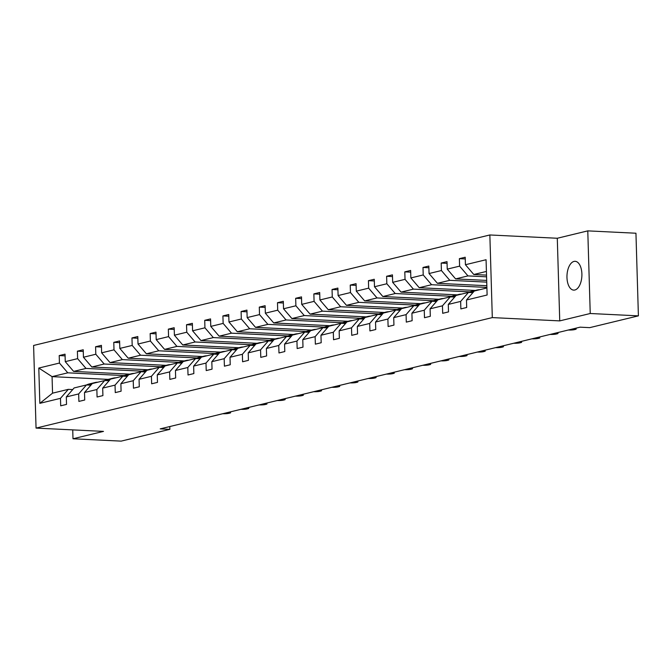 <?xml version="1.0" encoding="UTF-8"?>
<svg xmlns="http://www.w3.org/2000/svg" width="672" height="672" viewBox="0 0 672 672"><rect width="100%" height="100%" fill="white"/><g stroke="black" fill="none" stroke-linecap="round" stroke-linejoin="round"><path stroke-width="1.01" d="M574.854 290.01A14.423 7.451 -87.2 0 0 581.902 274.991A14.423 7.451 -87.2 0 0 575.131 261.316A14.423 7.451 -87.2 0 0 574.006 261.425A14.423 7.451 -87.2 0 0 566.958 276.444A14.423 7.451 -87.2 0 0 573.728 290.119A14.423 7.451 -87.2 0 0 574.854 290.01M489.854 234.965L33.6 345.467L36.053 428.098L492.307 317.596L489.854 234.965L557.29 238.258L559.742 320.888L590.234 313.505L587.782 230.874L557.29 238.258M587.782 230.874L635.947 233.226L638.4 315.857L590.234 313.505M72.736 429.887L72.996 438.774L121.162 441.126L169.848 429.341L169.764 426.552M124.186 375.581L67.796 372.826L52.063 376.639L38.791 368.054L59.43 363.056L59.212 355.572L65.092 355.858M108.142 379.378L52.063 376.639L52.55 393.17L68.292 389.357L72.702 389.575M67.796 372.826L59.43 363.056M142.38 371.179L85.991 368.424L73.634 371.414L65.26 361.645L65.041 354.161L59.212 355.572M65.26 361.645L77.616 358.646L77.398 351.17L83.278 351.456M160.566 366.769L104.177 364.022L91.82 367.013L83.446 357.235L83.227 349.759L77.398 351.17M83.446 357.235L95.81 354.245L95.584 346.76L101.464 347.046M178.752 362.368L122.371 359.612L110.006 362.603L101.64 352.834L101.413 345.349L95.584 346.76M101.64 352.834L113.996 349.835L113.778 342.359L119.658 342.644M196.946 357.958L140.557 355.211L128.201 358.201L119.826 348.424L119.608 340.948L113.778 342.359M119.826 348.424L132.191 345.433L131.964 337.949L137.844 338.234M215.132 353.556L158.752 350.801L146.387 353.8L138.02 344.022L137.794 336.538L131.964 337.949M138.02 344.022L150.377 341.023L150.158 333.547L156.038 333.833M233.327 349.146L176.938 346.399L164.581 349.39L156.206 339.612L155.988 332.136L150.158 333.547M156.206 339.612L168.563 336.622L168.344 329.137L174.224 329.431M251.513 344.744L195.124 341.989L182.767 344.988L174.401 335.21L174.174 327.726L168.344 329.137M174.401 335.21L186.757 332.22L186.53 324.736L192.41 325.021M269.699 340.343L213.318 337.588L200.953 340.578L192.587 330.8L192.36 323.324L186.53 324.736M192.587 330.8L204.943 327.81L204.725 320.326L210.605 320.62M287.893 335.933L231.504 333.178L219.148 336.176L210.773 326.399L210.554 318.914L204.725 320.326M210.773 326.399L223.138 323.408L222.911 315.924L228.791 316.21M306.079 331.531L249.698 328.776L237.334 331.766L228.967 321.997L228.74 314.513L222.911 315.924M228.967 321.997L241.324 318.998L241.105 311.522L246.985 311.808M324.274 327.121L267.884 324.366L255.528 327.365L247.153 317.587L246.935 310.103L241.105 311.522M247.153 317.587L259.518 314.597L259.291 307.112L265.171 307.398M342.46 322.72L286.07 319.964L273.714 322.955L265.348 313.186L265.121 305.701L259.291 307.112M265.348 313.186L277.704 310.187L277.486 302.711L283.366 302.996M360.654 318.31L304.265 315.563L291.908 318.553L283.534 308.776L283.315 301.3L277.486 302.711M283.534 308.776L295.89 305.785L295.672 298.301L301.552 298.586M378.84 313.908L322.451 311.153L310.094 314.143L301.72 304.374L301.501 296.89L295.672 298.301M301.72 304.374L314.084 301.375L313.858 293.899L319.738 294.185M397.026 309.498L340.645 306.751L328.28 309.742L319.914 299.964L319.687 292.488L313.858 293.899M319.914 299.964L332.27 296.974L332.052 289.489L337.932 289.775M415.22 305.096L358.831 302.341L346.475 305.332L338.1 295.562L337.882 288.078L332.052 289.489M338.1 295.562L350.465 292.564L350.238 285.088L356.118 285.373M433.406 300.686L377.026 297.94L364.661 300.93L356.294 291.152L356.068 283.676L350.238 285.088M356.294 291.152L368.651 288.162L368.432 280.678L374.312 280.972M451.601 296.285L395.212 293.53L382.855 296.528L374.48 286.751L374.262 279.266L368.432 280.678M374.48 286.751L386.837 283.76L386.618 276.276L392.498 276.562M469.787 291.883L413.398 289.128L401.041 292.118L392.675 282.341L392.448 274.865L386.618 276.276M392.675 282.341L405.031 279.35L404.804 271.866L410.684 272.16M486.889 287.423L431.592 284.718L419.227 287.717L410.861 277.939L410.634 270.455L404.804 271.866M410.861 277.939L423.217 274.949L422.999 267.464L428.879 267.75M486.73 282.122L449.778 280.316L437.422 283.307L429.047 273.538L428.828 266.053L422.999 267.464M429.047 273.538L441.412 270.539L441.185 263.063L447.065 263.348M486.57 276.822L467.972 275.906L455.608 278.905L447.241 269.128L447.014 261.643L441.185 263.063M447.241 269.128L459.598 266.137L459.379 258.653L465.259 258.938M486.41 271.446L473.802 274.495L465.427 264.726L465.209 257.242L459.379 258.653M465.427 264.726L486.066 259.728L487.116 295.008L466.477 300.006L466.696 307.49L460.866 308.902L460.648 301.417L448.283 304.416L448.51 311.892L442.68 313.312L442.453 305.827L430.097 308.818L430.315 316.302L424.486 317.713L424.267 310.229L411.911 313.228L412.129 320.704L406.3 322.115L406.081 314.639L393.716 317.629L393.943 325.114L388.114 326.525L387.887 319.04L375.53 322.039L375.749 329.515L369.919 330.926L369.701 323.45L357.336 326.441L357.563 333.925L351.733 335.336L351.506 327.852L339.15 330.851L339.368 338.327L333.539 339.738L333.32 332.262L320.964 335.252L321.182 342.737L315.353 344.148L315.126 336.664L302.77 339.654L302.996 347.138L297.158 348.55L296.94 341.074L284.584 344.064L284.802 351.548L278.972 352.96L278.754 345.475L266.389 348.466L266.616 355.95L260.786 357.361L260.56 349.877L248.203 352.876L248.422 360.352L242.592 361.771L242.374 354.287L230.009 357.277L230.236 364.762L224.406 366.173L224.179 358.688L211.823 361.687L212.041 369.163L206.212 370.574L205.993 363.098L193.637 366.089L193.855 373.573L188.026 374.984L187.807 367.5L175.442 370.499L175.669 377.975L169.84 379.386L169.613 371.91L157.256 374.9L157.475 382.385L151.645 383.796L151.427 376.312L139.062 379.31L139.289 386.786L133.459 388.198L133.232 380.722L120.876 383.712L121.094 391.196L115.265 392.608L115.046 385.123L102.69 388.114L102.908 395.598L97.079 397.009L96.852 389.533L84.496 392.524L84.722 400.008L78.884 401.419L78.666 393.935L66.31 396.925L66.528 404.41L60.698 405.821L60.48 398.336L39.841 403.343L38.791 368.054M638.4 315.857L589.722 327.642L580.087 327.172L160.213 428.87L169.848 429.341M66.31 396.925L74.122 387.946L86.478 384.947L90.896 385.165M86.478 384.947L78.666 393.935M129.713 374.153L73.634 371.414M85.991 368.424L77.616 358.646M84.496 392.524L92.308 383.536L104.672 380.545L109.082 380.764M104.672 380.545L96.852 389.533M147.907 369.751L91.82 367.013M104.177 364.022L95.81 354.245M102.69 388.114L110.502 379.134L122.858 376.144L127.277 376.354M122.858 376.144L115.046 385.123M166.093 365.341L110.006 362.603M122.371 359.612L113.996 349.835M120.876 383.712L128.688 374.724L141.053 371.734L145.463 371.952M141.053 371.734L133.232 380.722M184.288 360.94L128.201 358.201M140.557 355.211L132.191 345.433M139.062 379.31L146.882 370.322L159.239 367.332L163.649 367.542M159.239 367.332L151.427 376.312M202.474 356.538L146.387 353.8M158.752 350.801L150.377 341.023M157.256 374.9L165.068 365.921L177.425 362.922L181.843 363.14M177.425 362.922L169.613 371.91M220.66 352.128L164.581 349.39M176.938 346.399L168.563 336.622M175.442 370.499L183.254 361.511L195.619 358.52L200.029 358.73M195.619 358.52L187.807 367.5M238.854 347.726L182.767 344.988M195.124 341.989L186.757 332.22M193.637 366.089L201.449 357.109L213.805 354.11L218.224 354.329M213.805 354.11L205.993 363.098M257.04 343.316L200.953 340.578M213.318 337.588L204.943 327.81M211.823 361.687L219.635 352.699L232 349.709L236.41 349.919M232 349.709L224.179 358.688M275.234 338.915L219.148 336.176M231.504 333.178L223.138 323.408M230.009 357.277L237.829 348.298L250.186 345.299L254.604 345.517M250.186 345.299L242.374 354.287M293.42 334.505L237.334 331.766M249.698 328.776L241.324 318.998M248.203 352.876L256.015 343.888L268.372 340.897L272.79 341.116M268.372 340.897L260.56 349.877M311.615 330.103L255.528 327.365M267.884 324.366L259.518 314.597M266.389 348.466L274.201 339.486L286.566 336.487L290.976 336.706M286.566 336.487L278.754 345.475M329.801 325.693L273.714 322.955M286.07 319.964L277.704 310.187M284.584 344.064L292.396 335.076L304.752 332.086L309.17 332.304M304.752 332.086L296.94 341.074M347.987 321.292L291.908 318.553M304.265 315.563L295.89 305.785M302.77 339.654L310.582 330.674L322.946 327.676L327.356 327.894M322.946 327.676L315.126 336.664M366.181 316.882L310.094 314.143M322.451 311.153L314.084 301.375M320.964 335.252L328.776 326.264L341.132 323.274L345.551 323.492M341.132 323.274L333.32 332.262M384.367 312.48L328.28 309.742M340.645 306.751L332.27 296.974M339.15 330.851L346.962 321.863L359.327 318.872L363.737 319.082M359.327 318.872L351.506 327.852M402.562 308.07L346.475 305.332M358.831 302.341L350.465 292.564M357.336 326.441L365.156 317.453L377.513 314.462L381.923 314.681M377.513 314.462L369.701 323.45M420.748 303.668L364.661 300.93M377.026 297.94L368.651 288.162M375.53 322.039L383.342 313.051L395.699 310.061L400.117 310.271M395.699 310.061L387.887 319.04M438.934 299.267L382.855 296.528M395.212 293.53L386.837 283.76M393.716 317.629L401.528 308.65L413.893 305.651L418.303 305.869M413.893 305.651L406.081 314.639M457.128 294.857L401.041 292.118M413.398 289.128L405.031 279.35M411.911 313.228L419.723 304.24L432.079 301.249L436.498 301.459M432.079 301.249L424.267 310.229M475.314 290.455L419.227 287.717M431.592 284.718L423.217 274.949M430.097 308.818L437.909 299.838L450.274 296.839L454.684 297.058M450.274 296.839L442.453 305.827M486.839 285.718L437.422 283.307M449.778 280.316L441.412 270.539M448.283 304.416L456.103 295.428L468.46 292.438L472.878 292.648M468.46 292.438L460.648 301.417M486.679 280.417L455.608 278.905M467.972 275.906L459.598 266.137M466.477 300.006L474.289 291.026L486.906 287.969M72.996 438.774L103.488 431.39L36.053 428.098M559.742 320.888L492.307 317.596M486.52 275.117L473.802 274.495M68.292 389.357L60.48 398.336M39.841 403.343L52.55 393.17M471.878 292.606L472.55 292.118A17.237 14.591 -103.6 0 1 474.247 291.068M474.382 291.001A17.237 14.591 -103.6 0 1 477.002 290.044A17.237 14.591 -103.6 0 1 479.774 289.699M468.502 292.438A17.237 14.591 -103.6 0 1 471.173 291.455L473.39 290.917A17.237 14.591 76.4 0 0 469.669 292.496M470.501 292.538A17.237 14.591 -103.6 0 1 474.785 290.581L477.002 290.044M474.096 290.766A17.237 14.591 76.4 0 0 473.39 290.917M453.692 297.007L454.364 296.52A17.237 14.591 -103.6 0 1 456.061 295.47M456.196 295.403A17.237 14.591 -103.6 0 1 458.816 294.445A17.237 14.591 -103.6 0 1 461.58 294.101M450.316 296.848A17.237 14.591 -103.6 0 1 452.987 295.865L455.196 295.327A17.237 14.591 76.4 0 0 451.483 296.898M452.306 296.94A17.237 14.591 -103.6 0 1 456.599 294.983L458.816 294.445M455.902 295.176A17.237 14.591 76.4 0 0 455.196 295.327M435.506 301.417L436.17 300.93A17.237 14.591 -103.6 0 1 437.875 299.88M438.001 299.813A17.237 14.591 -103.6 0 1 440.622 298.855A17.237 14.591 -103.6 0 1 443.394 298.511M432.121 301.249A17.237 14.591 -103.6 0 1 434.792 300.266L437.01 299.729A17.237 14.591 76.4 0 0 433.289 301.308M434.12 301.35A17.237 14.591 -103.6 0 1 438.413 299.393L440.622 298.855M568.31 330.028A4.502 0.58 178.3 0 0 574.367 329.65L575.534 329.364A4.502 0.58 178.3 0 0 576.181 329.045A4.502 0.58 178.3 0 0 574.132 328.616M437.716 299.578A17.237 14.591 76.4 0 0 437.01 299.729M417.312 305.819L417.984 305.332A17.237 14.591 -103.6 0 1 419.681 304.282M419.815 304.214A17.237 14.591 -103.6 0 1 422.436 303.257A17.237 14.591 -103.6 0 1 425.208 302.912M413.935 305.651A17.237 14.591 -103.6 0 1 416.606 304.668L418.824 304.139A17.237 14.591 76.4 0 0 415.103 305.71M415.934 305.752A17.237 14.591 -103.6 0 1 420.218 303.794L422.436 303.257M550.116 334.438A4.502 0.58 178.3 0 0 556.181 334.051L557.348 333.766A4.502 0.58 178.3 0 0 557.995 333.446A4.502 0.58 178.3 0 0 555.946 333.026M419.53 303.988A17.237 14.591 76.4 0 0 418.824 304.139M399.126 310.229L399.798 309.733A17.237 14.591 -103.6 0 1 401.495 308.692M401.629 308.624A17.237 14.591 -103.6 0 1 404.25 307.667A17.237 14.591 -103.6 0 1 407.014 307.314M395.749 310.061A17.237 14.591 -103.6 0 1 398.42 309.078L400.63 308.54A17.237 14.591 76.4 0 0 396.908 310.12M397.74 310.162A17.237 14.591 -103.6 0 1 402.032 308.204L404.25 307.667M531.93 338.839A4.502 0.58 178.3 0 0 537.986 338.453L539.154 338.176A4.502 0.58 178.3 0 0 539.809 337.856A4.502 0.58 178.3 0 0 537.76 337.428M401.335 308.389A17.237 14.591 76.4 0 0 400.63 308.54M380.932 314.63L381.604 314.143A17.237 14.591 -103.6 0 1 383.3 313.093M383.435 313.026A17.237 14.591 -103.6 0 1 386.056 312.068A17.237 14.591 -103.6 0 1 388.828 311.724M377.555 314.462A17.237 14.591 -103.6 0 1 380.226 313.48L382.444 312.942A17.237 14.591 76.4 0 0 378.722 314.521M379.554 314.563A17.237 14.591 -103.6 0 1 383.838 312.606L386.056 312.068M513.736 343.241A4.502 0.58 178.3 0 0 519.8 342.863L520.968 342.577A4.502 0.58 178.3 0 0 521.615 342.258A4.502 0.58 178.3 0 0 519.565 341.83M383.149 312.799A17.237 14.591 76.4 0 0 382.444 312.942M362.746 319.032L363.418 318.545A17.237 14.591 -103.6 0 1 365.114 317.503M365.249 317.436A17.237 14.591 -103.6 0 1 367.87 316.478A17.237 14.591 -103.6 0 1 370.633 316.126M359.369 318.872A17.237 14.591 -103.6 0 1 362.04 317.89L364.249 317.352A17.237 14.591 76.4 0 0 360.536 318.931M361.36 318.965A17.237 14.591 -103.6 0 1 365.652 317.016L367.87 316.478M495.55 347.651A4.502 0.58 178.3 0 0 501.614 347.264L502.774 346.987A4.502 0.58 178.3 0 0 503.429 346.66A4.502 0.58 178.3 0 0 501.379 346.24M364.955 317.201A17.237 14.591 76.4 0 0 364.249 317.352M344.56 323.442L345.223 322.955A17.237 14.591 -103.6 0 1 346.928 321.905M347.054 321.838A17.237 14.591 -103.6 0 1 349.675 320.88A17.237 14.591 -103.6 0 1 352.447 320.536M341.174 323.274A17.237 14.591 -103.6 0 1 343.846 322.291L346.063 321.754A17.237 14.591 76.4 0 0 342.342 323.333M343.174 323.375A17.237 14.591 -103.6 0 1 347.466 321.418L349.675 320.88M477.364 352.052A4.502 0.58 178.3 0 0 483.42 351.674L484.588 351.389A4.502 0.58 178.3 0 0 485.234 351.07A4.502 0.58 178.3 0 0 483.185 350.641M346.769 321.611A17.237 14.591 76.4 0 0 346.063 321.754M326.365 327.844L327.037 327.356A17.237 14.591 -103.6 0 1 328.734 326.315M328.868 326.248A17.237 14.591 -103.6 0 1 331.489 325.29A17.237 14.591 -103.6 0 1 334.253 324.937M322.988 327.684A17.237 14.591 -103.6 0 1 325.66 326.701L327.877 326.164A17.237 14.591 76.4 0 0 324.156 327.743M324.979 327.776A17.237 14.591 -103.6 0 1 329.272 325.828L331.489 325.29M459.169 356.462A4.502 0.58 178.3 0 0 465.234 356.076L466.402 355.799A4.502 0.58 178.3 0 0 467.048 355.471A4.502 0.58 178.3 0 0 464.999 355.051M328.574 326.012A17.237 14.591 76.4 0 0 327.877 326.164M308.179 332.254L308.843 331.766A17.237 14.591 -103.6 0 1 310.548 330.716M310.682 330.649A17.237 14.591 -103.6 0 1 313.295 329.692A17.237 14.591 -103.6 0 1 316.067 329.347M304.802 332.086A17.237 14.591 -103.6 0 1 307.465 331.103L309.683 330.565A17.237 14.591 76.4 0 0 305.962 332.144M306.793 332.186A17.237 14.591 -103.6 0 1 311.086 330.229L313.295 329.692M440.983 360.864A4.502 0.58 178.3 0 0 447.04 360.486L448.207 360.2A4.502 0.58 178.3 0 0 448.862 359.881A4.502 0.58 178.3 0 0 446.804 359.453M310.388 330.422A17.237 14.591 76.4 0 0 309.683 330.565M289.985 336.655L290.657 336.168A17.237 14.591 -103.6 0 1 292.354 335.126M292.488 335.059A17.237 14.591 -103.6 0 1 295.109 334.102A17.237 14.591 -103.6 0 1 297.881 333.749M286.608 336.496A17.237 14.591 -103.6 0 1 289.279 335.513L291.497 334.975A17.237 14.591 76.4 0 0 287.776 336.546M288.607 336.588A17.237 14.591 -103.6 0 1 292.891 334.631L295.109 334.102M422.789 365.274A4.502 0.58 178.3 0 0 428.854 364.888L430.021 364.61A4.502 0.58 178.3 0 0 430.668 364.283A4.502 0.58 178.3 0 0 428.618 363.863M292.202 334.824A17.237 14.591 76.4 0 0 291.497 334.975M271.799 341.065L272.471 340.578A17.237 14.591 -103.6 0 1 274.168 339.528M274.302 339.461A17.237 14.591 -103.6 0 1 276.923 338.503A17.237 14.591 -103.6 0 1 279.686 338.159M268.422 340.897A17.237 14.591 -103.6 0 1 271.093 339.914L273.302 339.377A17.237 14.591 76.4 0 0 269.581 340.956M270.413 340.998A17.237 14.591 -103.6 0 1 274.705 339.041L276.923 338.503M404.603 369.676A4.502 0.58 178.3 0 0 410.659 369.298L411.827 369.012A4.502 0.58 178.3 0 0 412.482 368.693A4.502 0.58 178.3 0 0 410.432 368.264M274.008 339.226A17.237 14.591 76.4 0 0 273.302 339.377M253.604 345.467L254.276 344.98A17.237 14.591 -103.6 0 1 255.973 343.93M256.108 343.871A17.237 14.591 -103.6 0 1 258.728 342.905A17.237 14.591 -103.6 0 1 261.5 342.56M250.228 345.307A17.237 14.591 -103.6 0 1 252.899 344.324L255.116 343.787A17.237 14.591 76.4 0 0 251.395 345.358M252.227 345.4A17.237 14.591 -103.6 0 1 256.511 343.442L258.728 342.905M386.408 374.086A4.502 0.58 178.3 0 0 392.473 373.699L393.641 373.422A4.502 0.58 178.3 0 0 394.288 373.094A4.502 0.58 178.3 0 0 392.238 372.674M255.822 343.636A17.237 14.591 76.4 0 0 255.116 343.787M235.418 349.877L236.09 349.39A17.237 14.591 -103.6 0 1 237.787 348.34M237.922 348.272A17.237 14.591 -103.6 0 1 240.542 347.315A17.237 14.591 -103.6 0 1 243.306 346.97M232.042 349.709A17.237 14.591 -103.6 0 1 234.713 348.726L236.93 348.188A17.237 14.591 76.4 0 0 233.209 349.768M234.032 349.81A17.237 14.591 -103.6 0 1 238.325 347.852L240.542 347.315M368.222 378.487A4.502 0.58 178.3 0 0 374.287 378.109L375.446 377.824A4.502 0.58 178.3 0 0 376.102 377.504A4.502 0.58 178.3 0 0 374.052 377.076M237.628 348.037A17.237 14.591 76.4 0 0 236.93 348.188M217.232 354.278L217.896 353.791A17.237 14.591 -103.6 0 1 219.601 352.741M219.727 352.674A17.237 14.591 -103.6 0 1 222.348 351.716A17.237 14.591 -103.6 0 1 225.12 351.372M213.847 354.11A17.237 14.591 -103.6 0 1 216.518 353.128L218.736 352.598A17.237 14.591 76.4 0 0 215.015 354.169M215.846 354.211A17.237 14.591 -103.6 0 1 220.139 352.254L222.348 351.716M350.036 382.897A4.502 0.58 178.3 0 0 356.093 382.511L357.26 382.225A4.502 0.58 178.3 0 0 357.907 381.906A4.502 0.58 178.3 0 0 355.858 381.486M219.442 352.447A17.237 14.591 76.4 0 0 218.736 352.598M199.038 358.688L199.71 358.193A17.237 14.591 -103.6 0 1 201.407 357.151M201.541 357.084A17.237 14.591 -103.6 0 1 204.162 356.126A17.237 14.591 -103.6 0 1 206.934 355.782M195.661 358.52A17.237 14.591 -103.6 0 1 198.332 357.538L200.55 357A17.237 14.591 76.4 0 0 196.829 358.579M197.66 358.621A17.237 14.591 -103.6 0 1 201.944 356.664L204.162 356.126M331.842 387.299A4.502 0.58 178.3 0 0 337.907 386.912L339.074 386.635A4.502 0.58 178.3 0 0 339.721 386.316A4.502 0.58 178.3 0 0 337.672 385.888M201.256 356.849A17.237 14.591 76.4 0 0 200.55 357M180.852 363.09L181.524 362.603A17.237 14.591 -103.6 0 1 183.221 361.553M183.355 361.486A17.237 14.591 -103.6 0 1 185.976 360.528A17.237 14.591 -103.6 0 1 188.74 360.184M177.475 362.922A17.237 14.591 -103.6 0 1 180.146 361.939L182.356 361.41A17.237 14.591 76.4 0 0 178.634 362.981M179.466 363.023A17.237 14.591 -103.6 0 1 183.758 361.066L185.976 360.528M313.656 391.7A4.502 0.58 178.3 0 0 319.712 391.322L320.88 391.037A4.502 0.58 178.3 0 0 321.535 390.718A4.502 0.58 178.3 0 0 319.486 390.289M183.061 361.259A17.237 14.591 76.4 0 0 182.356 361.41M162.658 367.492L163.33 367.004A17.237 14.591 -103.6 0 1 165.026 365.963M165.161 365.896A17.237 14.591 -103.6 0 1 167.782 364.938A17.237 14.591 -103.6 0 1 170.554 364.585M159.281 367.332A17.237 14.591 -103.6 0 1 161.952 366.349L164.17 365.812A17.237 14.591 76.4 0 0 160.448 367.391M161.28 367.424A17.237 14.591 -103.6 0 1 165.564 365.476L167.782 364.938M295.462 396.11A4.502 0.58 178.3 0 0 301.526 395.724L302.694 395.447A4.502 0.58 178.3 0 0 303.341 395.119A4.502 0.58 178.3 0 0 301.291 394.699M164.875 365.66A17.237 14.591 76.4 0 0 164.17 365.812M144.472 371.902L145.144 371.414A17.237 14.591 -103.6 0 1 146.84 370.364M146.975 370.297A17.237 14.591 -103.6 0 1 149.596 369.34A17.237 14.591 -103.6 0 1 152.359 368.995M141.095 371.734A17.237 14.591 -103.6 0 1 143.766 370.751L145.975 370.213A17.237 14.591 76.4 0 0 142.262 371.792M143.086 371.834A17.237 14.591 -103.6 0 1 147.378 369.877L149.596 369.34M277.276 400.512A4.502 0.58 178.3 0 0 283.34 400.134L284.5 399.848A4.502 0.58 178.3 0 0 285.155 399.529A4.502 0.58 178.3 0 0 283.105 399.101M146.681 370.07A17.237 14.591 76.4 0 0 145.975 370.213M126.286 376.303L126.949 375.816A17.237 14.591 -103.6 0 1 128.654 374.774M128.78 374.707A17.237 14.591 -103.6 0 1 131.401 373.75A17.237 14.591 -103.6 0 1 134.173 373.397M122.9 376.144A17.237 14.591 -103.6 0 1 125.572 375.161L127.789 374.623A17.237 14.591 76.4 0 0 124.068 376.202M124.9 376.236A17.237 14.591 -103.6 0 1 129.192 374.287L131.401 373.75M259.09 404.922A4.502 0.58 178.3 0 0 265.146 404.536L266.314 404.258A4.502 0.58 178.3 0 0 266.96 403.931A4.502 0.58 178.3 0 0 264.911 403.511M128.495 374.472A17.237 14.591 76.4 0 0 127.789 374.623M108.091 380.713L108.763 380.226A17.237 14.591 -103.6 0 1 110.46 379.176M110.594 379.109A17.237 14.591 -103.6 0 1 113.215 378.151A17.237 14.591 -103.6 0 1 115.979 377.807M104.714 380.545A17.237 14.591 -103.6 0 1 107.386 379.562L109.603 379.025A17.237 14.591 76.4 0 0 105.882 380.604M106.705 380.646A17.237 14.591 -103.6 0 1 110.998 378.689L113.215 378.151M240.895 409.324A4.502 0.58 178.3 0 0 246.96 408.946L248.128 408.66A4.502 0.58 178.3 0 0 248.774 408.341A4.502 0.58 178.3 0 0 246.725 407.912M110.3 378.882A17.237 14.591 76.4 0 0 109.603 379.025M89.905 385.115L90.569 384.628A17.237 14.591 -103.6 0 1 92.274 383.586M92.408 383.519A17.237 14.591 -103.6 0 1 95.021 382.561A17.237 14.591 -103.6 0 1 97.793 382.208M86.528 384.955A17.237 14.591 -103.6 0 1 89.191 383.972L91.409 383.435A17.237 14.591 76.4 0 0 87.688 385.006M88.519 385.048A17.237 14.591 -103.6 0 1 92.812 383.09L95.021 382.561M222.709 413.734A4.502 0.58 178.3 0 0 228.766 413.347L229.933 413.07A4.502 0.58 178.3 0 0 230.588 412.742A4.502 0.58 178.3 0 0 228.53 412.322M92.114 383.284A17.237 14.591 76.4 0 0 91.409 383.435M470.761 292.547L472.55 292.118M452.575 296.957L454.364 296.52M434.381 301.358L436.17 300.93M416.195 305.768L417.984 305.332M398.009 310.17L399.798 309.733M379.814 314.572L381.604 314.143M361.628 318.982L363.418 318.545M343.434 323.383L345.223 322.955M325.248 327.793L327.037 327.356M307.062 332.195L308.843 331.766M288.868 336.605L290.657 336.168M270.682 341.006L272.471 340.578M252.487 345.416L254.276 344.98M234.301 349.818L236.09 349.39M216.107 354.228L217.896 353.791M197.921 358.63L199.71 358.193M179.735 363.04L181.524 362.603M161.54 367.441L163.33 367.004M143.354 371.843L145.144 371.414M125.16 376.253L126.949 375.816M106.974 380.654L108.763 380.226M88.788 385.064L90.569 384.628M576.156 328.129L576.181 329.045M557.97 332.531L557.995 333.446M539.776 336.941L539.809 337.856M521.59 341.342L521.615 342.258M503.404 345.752L503.429 346.66M485.209 350.154L485.234 351.07M467.023 354.556L467.048 355.471M448.829 358.966L448.862 359.881M430.643 363.367L430.668 364.283M412.448 367.777L412.482 368.693M394.262 372.179L394.288 373.094M376.076 376.589L376.102 377.504M357.882 380.99L357.907 381.906M339.696 385.4L339.721 386.316M321.502 389.802L321.535 390.718M303.316 394.212L303.341 395.119M285.13 398.614L285.155 399.529M266.935 403.015L266.96 403.931M248.749 407.425L248.774 408.341M230.555 411.827L230.588 412.742"/></g></svg>
